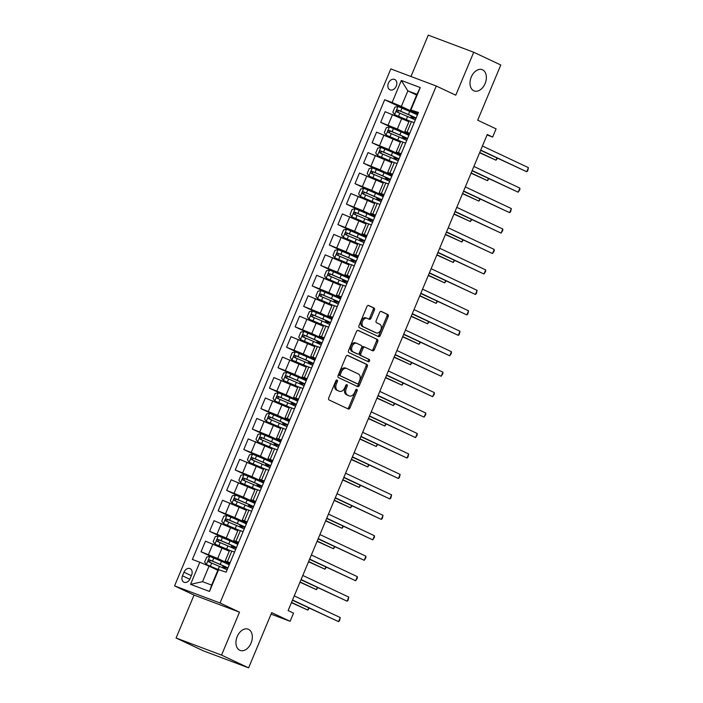 <?xml version="1.0" encoding="UTF-8"?>
<svg xmlns="http://www.w3.org/2000/svg" width="703" height="703" viewBox="0 0 703 703"><rect width="100%" height="100%" fill="white"/><g stroke="black" fill="none" stroke-linecap="round" stroke-linejoin="round"><path stroke-width="1.05" d="M337.089 380.042A1.221 0.817 110.6 0 0 335.867 380.815L328.732 397.88A1.74 1.169 110.6 0 0 329.127 399.981L348.249 408.988A1.74 1.169 110.6 0 0 348.31 409.014A1.74 1.169 110.6 0 0 349.989 407.881L357.124 390.824A1.221 0.817 110.6 0 0 355.639 390.121L354.707 392.327A5.571 3.752 110.6 0 1 349.347 395.947A5.571 3.752 110.6 0 1 349.163 395.868L347.563 395.121A5.571 3.752 110.6 0 1 346.315 388.381L347.238 386.167A1.221 0.817 110.6 0 0 345.753 385.472L344.83 387.678A5.571 3.752 110.6 0 1 339.47 391.29A5.571 3.752 110.6 0 1 339.277 391.211L337.686 390.464A5.571 3.752 110.6 0 1 336.438 383.724L337.361 381.518A1.221 0.817 110.6 0 0 337.089 380.042M473.804 90.766A11.362 7.645 110.6 0 0 474.191 90.924A11.362 7.645 110.6 0 0 485.228 83.27A11.362 7.645 110.6 0 0 482.566 69.825A11.362 7.645 110.6 0 0 482.188 69.667A11.362 7.645 110.6 0 0 471.142 77.321A11.362 7.645 110.6 0 0 473.804 90.766M239.758 650.275A11.362 7.645 110.6 0 0 240.145 650.433A11.362 7.645 110.6 0 0 251.182 642.779A11.362 7.645 110.6 0 0 248.519 629.334A11.362 7.645 110.6 0 0 248.141 629.167A11.362 7.645 110.6 0 0 237.096 636.821A11.362 7.645 110.6 0 0 239.758 650.275M388.408 83.165A5.677 4.192 -64.8 0 0 389.919 89.782A5.677 4.192 -64.8 0 0 396.272 86.118A5.677 4.192 -64.8 0 0 394.761 79.501A5.677 4.192 -64.8 0 0 388.408 83.165M374.409 310.111A1.74 1.169 110.6 0 0 374.022 308.011L368.653 305.48A1.74 1.169 110.6 0 0 368.6 305.454A1.74 1.169 110.6 0 0 366.922 306.587L358.996 325.533A1.74 1.169 110.6 0 0 359.382 327.642L378.513 336.649A1.74 1.169 110.6 0 0 378.574 336.675A1.74 1.169 110.6 0 0 380.244 335.542L388.17 316.596A1.74 1.169 110.6 0 0 387.784 314.487L381.298 311.438A1.74 1.169 110.6 0 0 381.246 311.411A1.74 1.169 110.6 0 0 379.567 312.536L376.175 320.647A1.74 1.169 110.6 0 0 376.562 322.756L379.778 324.268A4.657 3.137 110.6 0 1 380.868 329.786A4.657 3.137 110.6 0 1 376.342 332.923A4.657 3.137 110.6 0 1 376.184 332.862L363.592 326.93A4.657 3.137 110.6 0 1 362.502 321.412A4.657 3.137 110.6 0 1 367.028 318.274A4.657 3.137 110.6 0 1 367.186 318.345L369.286 319.329A1.74 1.169 110.6 0 0 369.347 319.355A1.74 1.169 110.6 0 0 371.017 318.222L374.409 310.111L373.188 309.654A1.74 1.169 110.6 0 0 372.792 307.545L368.249 305.41M221.542 655.108L239.503 612.164L194.046 595.063L176.084 638.008L221.542 655.108L248.607 667.85L271.701 612.638L290.102 621.303L293.529 613.121L288.116 610.573L487.258 134.501L492.671 137.05L496.09 128.869L477.689 120.204L500.782 64.992L473.725 52.25L428.259 35.15L410.965 76.504M239.503 612.164L220.021 602.989L436.273 86.021L455.755 95.195L473.725 52.25M347.765 355.419A1.74 1.169 110.6 0 0 347.704 355.402A1.74 1.169 110.6 0 0 346.034 356.526L338.108 375.472A1.74 1.169 110.6 0 0 338.495 377.581L357.625 386.588A1.74 1.169 110.6 0 0 357.678 386.615A1.74 1.169 110.6 0 0 359.356 385.481L367.282 366.535A1.74 1.169 110.6 0 0 366.896 364.426L347.642 355.375M348.547 350.507L356.474 331.561A1.74 1.169 110.6 0 1 358.152 330.428A1.74 1.169 110.6 0 1 358.214 330.454L377.335 339.461A1.74 1.169 110.6 0 1 377.731 341.561L374.339 349.672A1.74 1.169 110.6 0 1 372.66 350.806A1.74 1.169 110.6 0 1 372.599 350.779L364.848 347.124A1.74 1.169 110.6 0 0 364.787 347.097A1.74 1.169 110.6 0 0 363.108 348.231L360.859 353.609A1.74 1.169 110.6 0 0 361.254 355.718L369.33 359.523A1.221 0.817 110.6 0 1 368.39 361.764L348.943 352.616A1.74 1.169 110.6 0 1 348.547 350.507M248.607 667.85L203.149 650.75L176.084 638.008M190.091 578.666L191.603 575.072A5.501 4.06 -64.8 0 0 190.135 568.657A5.501 4.06 -64.8 0 0 183.984 572.207L182.472 575.801A5.501 4.06 -64.8 0 0 183.94 582.216A5.501 4.06 -64.8 0 0 190.091 578.666M220.021 602.989L174.564 585.889L390.815 68.92L436.273 86.021M218.73 569.368L209.485 591.451L190.566 584.334L199.801 562.251L209.046 566.135L202.552 581.68L211.638 585.098L218.141 569.562L226.155 572.163L418.461 112.454L410.447 109.844L416.941 94.307L407.854 90.889L401.351 106.425L417.749 114.15M406.879 110.204L384.673 99.747L192.376 559.456L199.801 562.251M384.673 99.747L392.107 102.541L401.343 80.458L420.262 87.567L411.027 109.659M194.046 595.063L174.564 585.889M487.074 134.95L492.671 137.05M271.068 614.141L290.102 621.303M209.046 566.135L217.842 570.274M416.642 95.028L407.854 90.889L401.343 80.458M398.329 130.653L380.666 122.331L385.112 111.698L408.909 121.733M380.666 122.331L397.344 129.018L409.199 134.598M389.77 151.101L372.107 142.788L376.562 132.146L400.35 142.182M372.107 142.788L388.785 149.467L400.64 155.047M381.219 171.55L363.556 163.237L368.003 152.604L391.799 162.63M363.556 163.237L380.235 169.915L392.089 175.495M372.66 191.998L355.006 183.685L359.453 173.052L383.24 183.079M355.006 183.685L371.676 190.364L383.53 195.952M364.11 212.447L346.447 204.134L350.894 193.501L374.69 203.536M346.447 204.134L363.126 210.821L374.98 216.401M355.56 232.904L337.897 224.582L342.343 213.949L366.131 223.985M337.897 224.582L354.576 231.269L366.421 236.849M347.001 253.352L329.338 245.031L333.784 234.398L357.581 244.433M329.338 245.031L346.017 251.718L357.871 257.298M338.451 273.801L320.788 265.479L325.234 254.846L349.022 264.882M320.788 265.479L337.466 272.166L349.312 277.747M329.892 294.249L312.229 285.936L316.675 275.295L340.472 285.33M312.229 285.936L328.907 292.615L340.762 298.195M321.341 314.698L303.678 306.385L308.125 295.752L331.913 305.779M303.678 306.385L320.357 313.063L332.211 318.644M312.782 335.146L295.119 326.833L299.566 316.201L323.362 326.227M295.119 326.833L311.798 333.512L323.652 339.101M304.232 355.595L286.569 347.282L291.016 336.649L314.803 346.684M286.569 347.282L303.248 353.969L315.102 359.549M295.673 376.052L278.01 367.731L282.465 357.098L306.253 367.133M278.01 367.731L294.689 374.418L306.543 379.998M287.123 396.501L269.46 388.179L273.906 377.546L297.703 387.581M269.46 388.179L286.139 394.866L297.993 400.446M278.564 416.949L260.901 408.628L265.356 397.995L289.144 408.03M260.901 408.628L277.58 415.315L289.434 420.895M270.014 437.398L252.351 429.085L256.797 418.443L280.594 428.479M252.351 429.085L269.029 435.763L280.884 441.343M261.454 457.846L243.792 449.533L248.247 438.9L272.035 448.927L272.307 448.171M243.792 449.533L260.47 456.212L272.325 461.792M252.904 478.295L235.241 469.982L239.688 459.349L263.484 469.376M235.241 469.982L251.92 476.66L263.774 482.24M244.354 498.743L226.691 490.43L231.138 479.798L254.925 489.833M226.691 490.43L243.361 497.118L255.215 502.698M235.795 519.201L218.132 510.879L222.579 500.246L246.375 510.281M218.132 510.879L234.811 517.566L246.665 523.146M227.245 539.649L209.582 531.327L214.028 520.695L237.816 530.73M209.582 531.327L226.261 538.015L238.106 543.595M218.686 560.098L201.023 551.776L205.469 541.143L229.266 551.178M201.023 551.776L217.702 558.463L229.556 564.043M229.855 563.323L225.162 560.994L230.109 562.716M238.414 542.874L233.712 540.545L238.66 542.268M246.964 522.426L242.271 520.088L247.219 521.819M255.523 501.977L250.822 499.64L255.769 501.371M264.073 481.529L259.381 479.191L264.328 480.922M272.632 461.071L267.931 458.743L272.878 460.474M281.182 440.623L276.49 438.294L281.437 440.016M289.733 420.174L285.04 417.846L289.988 419.568M298.292 399.726L293.59 397.397L298.547 399.119M306.842 379.277L302.149 376.94L307.097 378.671M315.401 358.829L310.7 356.491L315.656 358.222M323.951 338.38L319.259 336.043L324.206 337.774M332.51 317.923L327.809 315.594L332.765 317.325M341.06 297.474L336.368 295.146L341.315 296.877M349.619 277.026L344.918 274.697L349.874 276.42M358.17 256.577L353.477 254.249L358.425 255.971M366.729 236.129L362.027 233.791L366.975 235.523M375.279 215.68L370.586 213.343L375.534 215.074M383.838 195.232L379.137 192.894L384.084 194.626M392.388 174.783L387.696 172.446L392.643 174.177M400.938 154.326L396.246 151.997L401.193 153.729M409.498 133.878L404.796 131.549L409.752 133.271M418.048 113.429L410.447 109.844M229.319 564.606L227.157 563.788M225.022 568.894L225.531 567.664L224.898 567.497L225.461 567.831M237.781 544.377A13.577 0.545 22.7 0 0 230.074 540.862L218.396 535.932L215.259 536.644L213.202 541.556L214.977 544.113L226.647 549.043A13.577 0.545 22.7 0 1 229.626 550.344L234.556 552.083M237.878 544.157L235.698 543.366M233.572 548.437L234.09 547.215M233.712 540.545L238.159 529.904L243.115 531.635M246.428 523.709L244.266 522.891M242.131 527.988L242.64 526.767L241.999 526.6L242.57 526.934M242.271 520.088L246.718 509.455L251.665 511.186M254.987 503.26L252.808 502.469M250.681 507.54L251.199 506.318M250.822 499.64L255.268 489.007L260.224 490.738M263.537 482.812L261.358 482.021M259.24 487.091L259.75 485.87M271.999 462.574A13.577 0.545 22.7 0 0 264.293 459.068L252.614 454.138L249.477 454.841L247.421 459.753L249.196 462.31L260.866 467.249A13.577 0.545 22.7 0 1 263.845 468.55L268.774 470.289M272.087 462.354L269.926 461.546M267.79 466.643L268.309 465.421M267.931 458.743L272.377 448.11L277.334 449.841M280.646 441.906L278.467 441.124M276.349 446.194L276.859 444.964L276.217 444.797L276.789 445.131M289.109 421.677A13.577 0.545 22.7 0 0 281.402 418.162L269.724 413.232L266.586 413.944L264.53 418.856L266.305 421.413L277.975 426.343A13.577 0.545 22.7 0 1 280.954 427.644L285.884 429.384M289.197 421.457L287.035 420.64M284.9 425.746L285.418 424.515L284.777 424.348L285.348 424.682M297.668 401.228A13.577 0.545 22.7 0 0 289.952 397.713L278.283 392.784L275.137 393.495L273.089 398.408L274.855 400.965L286.534 405.895A13.577 0.545 22.7 0 1 289.504 407.195L294.434 408.935M297.756 401.009L295.576 400.218M293.459 405.288L293.968 404.067M293.59 397.397L298.046 386.755L302.993 388.487M306.306 380.56L304.144 379.743M302.009 384.84L302.518 383.618L301.886 383.451L302.457 383.785M314.777 360.323A13.577 0.545 22.7 0 0 307.062 356.816L295.392 351.887L292.246 352.598L290.19 357.502L291.965 360.068L303.643 364.998A13.577 0.545 22.7 0 1 306.613 366.298L311.543 368.038M314.865 360.112L312.686 359.321M310.568 364.391L311.077 363.17M310.7 356.491L315.155 345.858L320.102 347.59M323.415 339.663L321.245 338.872M319.118 343.943L319.628 342.721M319.259 336.043L323.705 325.41L328.653 327.141M331.974 319.206L329.804 318.397M327.677 323.494L328.187 322.273L327.545 322.097L328.116 322.431M327.809 315.594L332.255 304.961L337.212 306.693M340.524 298.757L338.345 297.975M336.227 303.046L336.737 301.815L336.104 301.649L336.667 301.982M348.987 278.529A13.577 0.545 22.7 0 0 341.28 275.014L329.602 270.084L326.464 270.796L324.408 275.708L326.183 278.265L337.853 283.195A13.577 0.545 22.7 0 1 340.832 284.504L345.762 286.235M349.083 278.309L346.904 277.518M344.786 282.597L345.296 281.367M344.918 274.697L349.365 264.064L354.321 265.787M357.634 257.86L355.454 257.07M353.337 262.14L353.846 260.918L353.205 260.751L353.776 261.085M353.477 254.249L357.924 243.607L362.871 245.338M366.193 237.412L364.022 236.595M361.887 241.691L362.405 240.47L361.764 240.303L362.335 240.637M374.655 217.174A13.577 0.545 22.7 0 0 366.94 213.668L355.27 208.738L352.124 209.45L350.076 214.353L351.843 216.919L363.521 221.849A13.577 0.545 22.7 0 1 366.5 223.15L371.43 224.89M374.743 216.963L372.564 216.173M370.446 221.243L370.956 220.021M370.586 213.343L375.033 202.71L379.98 204.441M383.302 196.515L381.123 195.724M378.996 200.794L379.515 199.573M379.137 192.894L383.583 182.262L388.539 183.993M391.852 176.058L389.69 175.249M387.555 180.346L388.065 179.124L387.423 178.949L387.994 179.283M400.315 155.829A13.577 0.545 22.7 0 0 392.608 152.323L380.929 147.384L377.792 148.096L375.736 153.008L377.511 155.565L389.181 160.504A13.577 0.545 22.7 0 1 392.16 161.804L397.09 163.544M400.402 155.609L398.232 154.827M396.105 159.897L396.624 158.667L395.982 158.5L396.554 158.834M408.874 135.38A13.577 0.545 22.7 0 0 401.158 131.874L389.488 126.935L386.342 127.647L384.295 132.559L386.061 135.117L397.74 140.046A13.577 0.545 22.7 0 1 400.71 141.356L405.64 143.087M408.961 135.161L406.791 134.343M404.664 139.449L405.174 138.219M404.796 131.549L409.251 120.916L414.199 122.638M401.351 106.425L392.107 102.541M417.512 114.712L415.341 113.921M413.215 118.992L413.724 117.77L413.092 117.603L413.663 117.937M202.552 581.68L190.566 584.334M211.638 585.098L209.485 591.451M420.262 87.567L416.941 94.307M336.254 380.253A1.221 0.817 110.6 0 1 336.131 381.052L335.208 383.258A5.571 3.752 110.6 0 0 336.456 389.998L337.686 390.464M338.433 390.894A5.571 3.752 110.6 0 1 338.24 390.833A5.571 3.752 110.6 0 1 338.046 390.754L336.456 389.998M348.31 395.552A5.571 3.752 110.6 0 1 348.117 395.481A5.571 3.752 110.6 0 1 347.932 395.402L346.342 394.655A5.571 3.752 110.6 0 1 345.085 387.915L346.008 385.71A1.221 0.817 110.6 0 0 346.14 384.901M347.431 408.601A1.74 1.169 110.6 0 0 348.758 407.424L355.894 390.358A1.221 0.817 110.6 0 0 356.026 389.559M356.799 386.202A1.74 1.169 110.6 0 0 358.126 385.024L366.052 366.07A1.74 1.169 110.6 0 0 365.665 363.969L347.361 355.349M340.331 374.409A1.221 0.817 110.6 0 0 340.604 375.885L357.396 383.794A1.221 0.817 110.6 0 0 358.609 383.012L359.584 380.683A5.571 3.752 110.6 0 0 358.328 373.952L346.851 368.548A5.571 3.752 110.6 0 0 346.667 368.469A5.571 3.752 110.6 0 0 341.306 372.08L340.331 374.409L339.101 373.952A1.221 0.817 110.6 0 0 339.373 375.42L340.604 375.885M356.245 383.363A1.221 0.817 110.6 0 1 356.166 383.328L339.373 375.42M345.63 368.082A5.571 3.752 110.6 0 0 345.437 368.003A5.571 3.752 110.6 0 0 340.076 371.623L341.306 372.08M339.101 373.952L340.076 371.623M357.809 330.375L377.335 339.461M371.782 350.393A1.74 1.169 110.6 0 0 373.108 349.215L376.5 341.104A1.74 1.169 110.6 0 0 376.105 338.995M364.725 347.08L363.618 346.667A1.74 1.169 110.6 0 0 363.556 346.641A1.74 1.169 110.6 0 0 361.878 347.765L359.628 353.152A1.74 1.169 110.6 0 0 360.024 355.252L369.33 359.523M367.502 361.351A1.221 0.817 110.6 0 0 368.1 359.057M356.799 343.336A4.657 3.137 110.6 0 0 356.641 343.266A4.657 3.137 110.6 0 0 352.106 346.412A4.657 3.137 110.6 0 0 353.205 351.931L357.634 354.013A1.74 1.169 110.6 0 0 357.695 354.04A1.74 1.169 110.6 0 0 359.374 352.915L361.623 347.528A1.74 1.169 110.6 0 0 361.228 345.428L356.799 343.336M355.569 342.871A4.657 3.137 110.6 0 0 355.41 342.809A4.657 3.137 110.6 0 0 350.876 345.946A4.657 3.137 110.6 0 0 351.975 351.465L353.205 351.931M356.526 353.6A1.74 1.169 110.6 0 1 356.465 353.583A1.74 1.169 110.6 0 1 356.412 353.556L351.975 351.465M368.46 318.942A1.74 1.169 110.6 0 0 369.796 317.765L373.188 309.654M365.955 317.879A4.657 3.137 110.6 0 0 365.806 317.809A4.657 3.137 110.6 0 0 361.272 320.955A4.657 3.137 110.6 0 0 362.361 326.473L363.592 326.93M375.27 332.519A4.657 3.137 110.6 0 1 375.112 332.466A4.657 3.137 110.6 0 1 374.954 332.396L362.361 326.473M377.687 336.262A1.74 1.169 110.6 0 0 379.014 335.076L386.949 316.13A1.74 1.169 110.6 0 0 386.553 314.021L380.894 311.359M229.231 564.825A13.577 0.545 22.7 0 0 221.515 561.31L209.846 556.381L206.7 557.092L204.652 562.005L206.427 564.562L218.097 569.492A13.577 0.545 22.7 0 1 218.202 569.535M206.427 564.562L217.535 569.36A11.266 0.448 22.7 0 1 218.123 569.606M227.93 567.927A13.577 0.545 -157.3 0 0 220.215 564.421L209.599 559.904C208.202 560.115 207.93 560.766 208.782 561.864L219.398 566.39A13.577 0.545 22.7 0 1 227.104 569.896M225.408 567.962L222.763 566.609L225.619 567.514L225.804 567.066M291.42 602.664L307.817 610.099L308.731 607.91M227.728 568.419A13.577 0.545 -157.3 0 1 227.403 568.314L225.514 567.664M210.338 562.593C209.301 561.416 209.573 560.766 211.155 560.634L219.652 564.281A11.266 0.448 22.7 0 1 227.297 567.954A11.266 0.448 22.7 0 1 225.619 567.514M291.525 602.418L307.817 610.099L309.25 608.148M292.439 600.23L338.538 621.645L292.536 599.993M340.243 617.559L339.531 620.74L338.538 621.645L340.243 617.559L294.249 595.898M214.977 544.113L226.085 548.902A11.266 0.448 22.7 0 1 229.573 550.44M236.48 547.479A13.577 0.545 -157.3 0 0 228.774 543.973L218.158 539.447C216.761 539.667 216.48 540.317 217.332 541.415L227.948 545.932A13.577 0.545 22.7 0 1 235.663 549.447M233.967 547.514L231.322 546.152L234.169 547.066L234.354 546.618M299.979 582.216L316.376 589.641L317.29 587.453M236.278 547.971A13.577 0.545 -157.3 0 1 235.953 547.865L234.02 547.382M218.888 542.145C217.86 540.967 218.132 540.308 219.714 540.185L228.211 543.832A11.266 0.448 22.7 0 1 235.856 547.505A11.266 0.448 22.7 0 1 234.169 547.066M300.076 581.97L316.376 589.641L317.809 587.699M246.34 523.92A13.577 0.545 22.7 0 0 238.625 520.413L226.955 515.484L223.809 516.195L221.761 521.099L223.536 523.665L235.206 528.594A13.577 0.545 22.7 0 1 238.185 529.895M223.536 523.665L234.644 528.454A11.266 0.448 22.7 0 1 238.124 529.992M245.039 527.03A13.577 0.545 -157.3 0 0 237.324 523.524L226.709 518.999C225.311 519.218 225.039 519.869 225.891 520.967L236.507 525.484A13.577 0.545 22.7 0 1 244.213 528.999M242.517 527.065L239.872 525.703L242.728 526.609L242.913 526.169M308.529 561.767L324.927 569.193L325.841 567.005M244.837 527.522A13.577 0.545 -157.3 0 1 244.512 527.408L242.623 526.758M227.447 521.696C226.41 520.519 226.682 519.86 228.264 519.737L236.762 523.384A11.266 0.448 22.7 0 1 244.407 527.057A11.266 0.448 22.7 0 1 242.728 526.609M308.635 561.521L324.927 569.193L326.359 567.251M254.89 503.471A13.577 0.545 22.7 0 0 247.184 499.965L235.505 495.035L232.368 495.747L230.312 500.65L232.087 503.216L243.756 508.146A13.577 0.545 22.7 0 1 246.735 509.447M232.087 503.216L243.194 508.005A11.266 0.448 22.7 0 1 246.683 509.543L246.331 510.264M253.59 506.582A13.577 0.545 -157.3 0 0 245.883 503.076L235.259 498.55C233.862 498.761 233.589 499.42 234.442 500.518L245.057 505.035A13.577 0.545 22.7 0 1 252.772 508.541M251.076 506.608L248.431 505.255L251.279 506.16L251.463 505.721M317.088 541.319L333.486 548.744L334.4 546.556M253.388 507.074A13.577 0.545 -157.3 0 1 253.062 506.96L251.129 506.485M235.997 501.248C234.969 500.07 235.241 499.411 236.823 499.288L245.321 502.935A11.266 0.448 22.7 0 1 252.957 506.608A11.266 0.448 22.7 0 1 251.279 506.16M317.185 541.073L333.486 548.744L334.909 546.802M300.989 579.782L347.089 601.197L301.095 579.544M348.802 597.111L348.09 600.283L347.089 601.197L348.802 597.111L302.808 575.449M309.548 559.333L355.648 580.748L309.645 559.096M357.352 576.662L357.326 578.2L355.648 580.748L357.352 576.662L311.359 555.001M318.099 538.885L364.198 560.3L318.204 538.639M365.911 556.205L365.885 557.751L364.198 560.3L365.911 556.205L319.918 534.552M263.449 483.023A13.577 0.545 22.7 0 0 255.734 479.516L244.064 474.587L240.918 475.298L238.871 480.202L240.637 482.768L252.315 487.697A13.577 0.545 22.7 0 1 255.294 488.998M240.637 482.768L251.753 487.557A11.266 0.448 22.7 0 1 255.233 489.095M262.149 486.133A13.577 0.545 -157.3 0 0 254.433 482.627L243.818 478.102C242.421 478.312 242.148 478.971 242.992 480.061L253.616 484.587A13.577 0.545 22.7 0 1 261.323 488.093M259.627 486.16L256.982 484.806L259.838 485.711L260.022 485.272M325.638 520.87L342.036 528.296L342.95 526.108M261.938 486.625A13.577 0.545 -157.3 0 1 261.621 486.511L259.679 486.037M244.556 480.799C243.519 479.622 243.792 478.963 245.373 478.831L253.871 482.486A11.266 0.448 22.7 0 1 261.516 486.16A11.266 0.448 22.7 0 1 259.838 485.711M325.744 520.624L342.036 528.296L343.468 526.354M326.658 518.436L372.748 539.851L326.754 518.19M374.462 535.756L374.435 537.303L372.748 539.851L374.462 535.756L328.468 514.104M249.196 462.31L260.303 467.108A11.266 0.448 22.7 0 1 263.792 468.646M270.699 465.685A13.577 0.545 -157.3 0 0 262.992 462.17L252.368 457.653C250.971 457.864 250.699 458.523 251.551 459.613L262.166 464.138A13.577 0.545 22.7 0 1 269.882 467.644M268.186 465.711L265.541 464.358L268.388 465.263L268.572 464.824M334.189 500.413L350.586 507.847L351.509 505.659M270.497 466.168A13.577 0.545 -157.3 0 1 270.172 466.063L268.238 465.579M253.106 460.351C252.069 459.164 252.351 458.514 253.932 458.382L262.43 462.038A11.266 0.448 22.7 0 1 270.066 465.702A11.266 0.448 22.7 0 1 268.388 465.263M334.294 500.176L350.586 507.847L352.018 505.905M335.208 497.988L381.307 519.403L335.313 497.742M383.021 515.308L382.309 518.489L381.307 519.403L383.021 515.308L337.018 493.655M280.559 442.125A13.577 0.545 22.7 0 0 272.843 438.619L261.173 433.681L258.027 434.392L255.98 439.305L257.746 441.862L269.425 446.792A13.577 0.545 22.7 0 1 272.404 448.101M257.746 441.862L268.862 446.66A11.266 0.448 22.7 0 1 272.342 448.189M279.258 445.236A13.577 0.545 -157.3 0 0 271.543 441.721L260.927 437.204C259.53 437.415 259.258 438.074 260.101 439.164L270.725 443.69A13.577 0.545 22.7 0 1 278.432 447.196M276.736 445.263L274.091 443.909L276.947 444.814L277.131 444.375M342.748 479.964L359.145 487.399L360.059 485.211M279.047 445.72A13.577 0.545 -157.3 0 1 278.731 445.614L276.841 444.964M261.665 439.902C260.628 438.716 260.901 438.066 262.483 437.934L270.98 441.589A11.266 0.448 22.7 0 1 278.625 445.254A11.266 0.448 22.7 0 1 276.947 444.814M342.853 479.727L359.145 487.399L360.577 485.448M343.767 477.539L389.857 498.945L343.864 477.293M391.571 494.859L390.859 498.04L389.857 498.945L391.571 494.859L345.577 473.207M266.305 421.413L277.413 426.211A11.266 0.448 22.7 0 1 280.901 427.74M287.808 424.779A13.577 0.545 -157.3 0 0 280.102 421.273L269.477 416.756C268.08 416.967 267.808 417.617 268.66 418.716L279.276 423.241A13.577 0.545 22.7 0 1 286.991 426.747M285.286 424.814L282.65 423.461L285.497 424.366L285.682 423.918M351.298 459.516L367.695 466.95L368.618 464.762M287.606 425.271A13.577 0.545 -157.3 0 1 287.281 425.166L285.4 424.515M270.216 419.445C269.179 418.267 269.46 417.617 271.042 417.485L279.53 421.132A11.266 0.448 22.7 0 1 287.175 424.805A11.266 0.448 22.7 0 1 285.497 424.366M351.403 459.27L367.695 466.95L369.128 464.999M352.317 457.082L398.416 478.497L352.423 456.845M400.13 474.411L399.418 477.592L398.416 478.497L400.13 474.411L354.127 452.75M274.855 400.965L285.963 405.754A11.266 0.448 22.7 0 1 289.451 407.292M296.367 404.33A13.577 0.545 -157.3 0 0 288.652 400.824L278.036 396.299C276.639 396.518 276.367 397.169 277.21 398.267L287.835 402.784A13.577 0.545 22.7 0 1 295.541 406.299M293.845 404.366L291.2 403.004L294.056 403.917L294.241 403.469M359.857 439.067L376.254 446.493L377.168 444.314M296.156 404.823A13.577 0.545 -157.3 0 1 295.84 404.717L293.898 404.234M278.775 398.996C277.738 397.819 278.01 397.16 279.592 397.037L288.089 400.684A11.266 0.448 22.7 0 1 295.735 404.357A11.266 0.448 22.7 0 1 294.056 403.917M359.954 438.821L376.254 446.493L377.687 444.551M360.876 436.633L406.967 458.048L360.973 436.396M408.68 453.962L407.968 457.143L406.967 458.048L408.68 453.962L362.686 432.301M306.218 380.771A13.577 0.545 22.7 0 0 298.503 377.265L286.833 372.335L283.696 373.047L281.639 377.95L283.414 380.516L295.084 385.446A13.577 0.545 22.7 0 1 298.063 386.747M283.414 380.516L294.522 385.306A11.266 0.448 22.7 0 1 298.01 386.843M304.917 383.882A13.577 0.545 -157.3 0 0 297.202 380.376L286.587 375.85C285.19 376.07 284.917 376.72 285.769 377.819L296.385 382.335A13.577 0.545 22.7 0 1 304.1 385.85M302.395 383.917L299.75 382.555L302.606 383.46L302.791 383.021M368.407 418.619L384.805 426.044L385.719 423.856M304.715 384.374A13.577 0.545 -157.3 0 1 304.39 384.26L302.501 383.61M287.325 378.548C286.288 377.37 286.56 376.711 288.151 376.588L296.64 380.235A11.266 0.448 22.7 0 1 304.285 383.908A11.266 0.448 22.7 0 1 302.606 383.46M368.513 418.373L384.805 426.044L386.237 424.102M369.426 416.185L415.526 437.6L369.532 415.948M417.231 433.514L417.204 435.052L415.526 437.6L417.231 433.514L371.237 411.853M291.965 360.068L303.072 364.857A11.266 0.448 22.7 0 1 306.561 366.395M313.476 363.433A13.577 0.545 -157.3 0 0 305.761 359.927L295.146 355.402C293.749 355.613 293.476 356.272 294.32 357.37L304.935 361.887A13.577 0.545 22.7 0 1 312.65 365.393M310.954 363.46L308.309 362.107L311.165 363.012L311.35 362.572M376.966 398.17L393.364 405.596L394.278 403.408M313.266 363.926A13.577 0.545 -157.3 0 1 312.949 363.811L311.007 363.337M295.884 358.099C294.847 356.922 295.119 356.263 296.701 356.14L305.199 359.787A11.266 0.448 22.7 0 1 312.844 363.46A11.266 0.448 22.7 0 1 311.165 363.012M377.063 397.924L393.364 405.596L394.796 403.654M377.986 395.736L424.076 417.151L378.082 395.49M425.79 413.056L425.763 414.603L424.076 417.151L425.79 413.056L379.796 391.404M323.327 339.874A13.577 0.545 22.7 0 0 315.612 336.368L303.942 331.438L300.805 332.15L298.749 337.053L300.524 339.619L312.194 344.549A13.577 0.545 22.7 0 1 315.172 345.85M300.524 339.619L311.631 344.408A11.266 0.448 22.7 0 1 315.12 345.946M322.027 342.985A13.577 0.545 -157.3 0 0 314.311 339.479L303.696 334.953C302.299 335.164 302.026 335.823 302.879 336.913L313.494 341.438A13.577 0.545 22.7 0 1 321.209 344.945M319.505 343.011L316.86 341.658L319.716 342.563L319.9 342.124M385.516 377.722L401.914 385.147L402.828 382.959M321.825 343.477A13.577 0.545 -157.3 0 1 321.499 343.363L319.566 342.888M304.434 337.651C303.397 336.473 303.67 335.814 305.251 335.683L313.749 339.338A11.266 0.448 22.7 0 1 321.394 343.011A11.266 0.448 22.7 0 1 319.716 342.563M385.622 377.476L401.914 385.147L403.346 383.205M386.536 375.288L432.635 396.703L386.641 375.042M434.34 392.608L434.313 394.155L432.635 396.703L434.34 392.608L388.346 370.956M331.878 319.426A13.577 0.545 22.7 0 0 324.171 315.919L312.501 310.99L309.355 311.701L307.299 316.605L309.074 319.162L320.744 324.101A13.577 0.545 22.7 0 1 323.723 325.401M309.074 319.162L320.181 323.96A11.266 0.448 22.7 0 1 323.67 325.498M330.577 322.536A13.577 0.545 -157.3 0 0 322.87 319.021L312.255 314.505C310.858 314.716 310.577 315.375 311.429 316.464L322.044 320.99A13.577 0.545 22.7 0 1 329.76 324.496M328.064 322.563L325.419 321.209L328.266 322.115L328.45 321.675M394.075 357.265L410.473 364.699L411.387 362.511M330.375 323.02A13.577 0.545 -157.3 0 1 330.059 322.914L328.169 322.264M312.984 317.202C311.956 316.016 312.229 315.366 313.81 315.234L322.308 318.89A11.266 0.448 22.7 0 1 329.953 322.554A11.266 0.448 22.7 0 1 328.266 322.115M394.172 357.027L410.473 364.699L411.905 362.757M395.086 354.839L441.185 376.254L395.191 354.593M442.899 372.159L442.872 373.706L441.185 376.254L442.899 372.159L396.905 350.507M340.437 298.977A13.577 0.545 22.7 0 0 332.721 295.471L321.051 290.532L317.905 291.244L315.858 296.156L317.633 298.713L329.303 303.643A13.577 0.545 22.7 0 1 332.282 304.953M317.633 298.713L328.74 303.511A11.266 0.448 22.7 0 1 332.22 305.04M339.136 302.088A13.577 0.545 -157.3 0 0 331.421 298.573L320.805 294.056C319.408 294.267 319.136 294.926 319.988 296.016L330.603 300.541A13.577 0.545 22.7 0 1 338.31 304.048M336.614 302.114L333.969 300.761L336.825 301.666L337.009 301.227M402.626 336.816L419.023 344.25L419.937 342.062M338.934 302.571A13.577 0.545 -157.3 0 1 338.609 302.466L336.719 301.815M321.543 296.754C320.506 295.568 320.779 294.917 322.361 294.785L330.858 298.441A11.266 0.448 22.7 0 1 338.503 302.105A11.266 0.448 22.7 0 1 336.825 301.666M402.731 336.579L419.023 344.25L420.456 342.299M403.645 334.391L449.744 355.797L403.742 334.145M451.449 351.711L451.423 353.257L449.744 355.797L451.449 351.711L405.455 330.059M326.183 278.265L337.291 283.063A11.266 0.448 22.7 0 1 340.779 284.592M347.686 281.631A13.577 0.545 -157.3 0 0 339.98 278.124L329.364 273.608C327.967 273.819 327.686 274.469 328.538 275.567L339.154 280.093A13.577 0.545 22.7 0 1 346.869 283.599M345.173 281.666L342.528 280.312L345.375 281.218L345.56 280.769M411.185 316.368L427.582 323.802L428.496 321.614M347.484 282.123A13.577 0.545 -157.3 0 1 347.159 282.017L345.226 281.534M330.094 276.297C329.066 275.119 329.338 274.469 330.92 274.337L339.417 277.984A11.266 0.448 22.7 0 1 347.062 281.657A11.266 0.448 22.7 0 1 345.375 281.218M411.281 316.122L427.582 323.802L429.015 321.851M412.195 313.942L458.294 335.349L412.301 313.696M460.008 331.262L459.296 334.443L458.294 335.349L460.008 331.262L414.014 309.601M357.546 258.08A13.577 0.545 22.7 0 0 349.83 254.565L338.161 249.635L335.015 250.347L332.967 255.259L334.742 257.816L346.412 262.746A13.577 0.545 22.7 0 1 349.391 264.047M334.742 257.816L345.85 262.606A11.266 0.448 22.7 0 1 349.329 264.143M356.245 261.182A13.577 0.545 -157.3 0 0 348.53 257.676L337.915 253.15C336.517 253.37 336.245 254.02 337.097 255.119L347.713 259.635A13.577 0.545 22.7 0 1 355.419 263.15M353.723 261.217L351.078 259.855L353.934 260.769L354.119 260.321M419.735 295.919L436.132 303.344L437.046 301.165M356.043 261.674A13.577 0.545 -157.3 0 1 355.718 261.569L353.829 260.91M338.653 255.848C337.616 254.671 337.888 254.02 339.47 253.888L347.967 257.535A11.266 0.448 22.7 0 1 355.613 261.208A11.266 0.448 22.7 0 1 353.934 260.769M419.84 295.673L436.132 303.344L437.565 301.402M420.754 293.485L466.854 314.9L420.851 293.248M468.558 310.814L467.846 313.995L466.854 314.9L468.558 310.814L422.565 289.153M366.096 237.623A13.577 0.545 22.7 0 0 358.389 234.117L346.711 229.187L343.574 229.899L341.517 234.802L343.292 237.368L354.962 242.298A13.577 0.545 22.7 0 1 357.941 243.598M343.292 237.368L354.4 242.157A11.266 0.448 22.7 0 1 357.889 243.695L357.537 244.416M364.795 240.734A13.577 0.545 -157.3 0 0 357.089 237.227L346.465 232.702C345.068 232.921 344.795 233.572 345.648 234.67L356.263 239.187A13.577 0.545 22.7 0 1 363.978 242.702M362.282 240.769L359.637 239.407L362.484 240.312L362.669 239.872M428.294 275.471L444.691 282.896L445.605 280.708M364.593 241.226A13.577 0.545 -157.3 0 1 364.268 241.111L362.388 240.461M347.203 235.4C346.175 234.222 346.447 233.563 348.029 233.44L356.526 237.087A11.266 0.448 22.7 0 1 364.172 240.76A11.266 0.448 22.7 0 1 362.484 240.312M428.391 275.224L444.691 282.896L446.115 280.954M429.305 273.036L475.404 294.452L429.41 272.799M477.117 290.365L476.406 293.538L475.404 294.452L477.117 290.365L431.124 268.704M351.843 216.919L362.959 221.709A11.266 0.448 22.7 0 1 366.439 223.246M373.355 220.285A13.577 0.545 -157.3 0 0 365.639 216.779L355.024 212.253C353.627 212.464 353.354 213.123 354.198 214.222L364.822 218.738A13.577 0.545 22.7 0 1 372.528 222.245M370.833 220.311L368.187 218.958L371.043 219.863L371.228 219.424M436.844 255.022L453.242 262.447L454.156 260.259M373.144 220.777A13.577 0.545 -157.3 0 1 372.827 220.663L370.885 220.188M355.762 214.951C354.725 213.774 354.997 213.114 356.579 212.991L365.077 216.638A11.266 0.448 22.7 0 1 372.722 220.311A11.266 0.448 22.7 0 1 371.043 219.863M436.95 254.776L453.242 262.447L454.674 260.505M437.864 252.588L483.954 274.003L437.96 252.342M485.668 269.908L485.641 271.455L483.954 274.003L485.668 269.908L439.674 248.256M383.205 196.726A13.577 0.545 22.7 0 0 375.499 193.22L363.82 188.29L360.683 189.002L358.627 193.905L360.402 196.471L372.072 201.401A13.577 0.545 22.7 0 1 375.05 202.701M360.402 196.471L371.509 201.26A11.266 0.448 22.7 0 1 374.998 202.798M381.905 199.837A13.577 0.545 -157.3 0 0 374.198 196.33L363.574 191.805C362.177 192.016 361.904 192.675 362.757 193.764L373.372 198.29A13.577 0.545 22.7 0 1 381.088 201.796M379.392 199.863L376.746 198.51L379.594 199.415L379.778 198.975M445.403 234.574L461.801 241.999L462.715 239.811M381.703 200.329A13.577 0.545 -157.3 0 1 381.377 200.214L379.444 199.74M364.312 194.503C363.284 193.325 363.556 192.666 365.138 192.534L373.636 196.19A11.266 0.448 22.7 0 1 381.272 199.863A11.266 0.448 22.7 0 1 379.594 199.415M445.5 234.327L461.801 241.999L463.224 240.057M446.414 232.139L492.513 253.555L446.519 231.893M494.227 249.46L494.2 251.006L492.513 253.555L494.227 249.46L448.233 227.807M391.764 176.277A13.577 0.545 22.7 0 0 384.049 172.771L372.379 167.841L369.233 168.553L367.186 173.456L368.952 176.014L380.631 180.952A13.577 0.545 22.7 0 1 383.61 182.253M368.952 176.014L380.068 180.812A11.266 0.448 22.7 0 1 383.548 182.349L383.205 183.061M390.464 179.388A13.577 0.545 -157.3 0 0 382.748 175.882L372.133 171.356C370.736 171.567 370.463 172.226 371.307 173.316L381.931 177.841A13.577 0.545 22.7 0 1 389.638 181.348M387.942 179.414L385.297 178.061L388.153 178.966L388.337 178.527M453.953 214.116L470.351 221.55L471.265 219.362M390.253 179.88A13.577 0.545 -157.3 0 1 389.937 179.766L388.047 179.116M372.871 174.054C371.834 172.868 372.107 172.217 373.688 172.086L382.186 175.741A11.266 0.448 22.7 0 1 389.831 179.406A11.266 0.448 22.7 0 1 388.153 178.966M454.059 213.879L470.351 221.55L471.783 219.608M454.973 211.691L501.063 233.106L455.069 211.445M502.777 229.011L502.75 230.558L501.063 233.106L502.777 229.011L456.783 207.359M377.511 155.565L388.618 160.363A11.266 0.448 22.7 0 1 392.107 161.892M399.014 158.94A13.577 0.545 -157.3 0 0 391.307 155.425L380.683 150.908C379.286 151.119 379.014 151.778 379.866 152.867L390.481 157.393A13.577 0.545 22.7 0 1 398.197 160.899M396.501 158.966L393.856 157.613L396.703 158.518L396.887 158.078M462.504 193.668L478.901 201.102L479.824 198.914M398.812 159.423A13.577 0.545 -157.3 0 1 398.487 159.317L396.606 158.667M381.421 153.606C380.385 152.419 380.666 151.769 382.247 151.637L390.736 155.293A11.266 0.448 22.7 0 1 398.381 158.957A11.266 0.448 22.7 0 1 396.703 158.518M462.609 193.43L478.901 201.102L480.334 199.151M463.523 191.242L509.622 212.649L463.629 190.996M511.336 208.563L510.624 211.744L509.622 212.649L511.336 208.563L465.333 186.91M386.061 135.117L397.177 139.915A11.266 0.448 22.7 0 1 400.657 141.444M407.573 138.482A13.577 0.545 -157.3 0 0 399.858 134.976L389.242 130.459C387.845 130.67 387.573 131.32 388.416 132.419L399.04 136.944A13.577 0.545 22.7 0 1 406.747 140.451M405.051 138.517L402.406 137.164L405.262 138.069L405.446 137.621M471.063 173.219L487.46 180.653L488.374 178.465M407.362 138.974A13.577 0.545 -157.3 0 1 407.046 138.869L405.104 138.386M389.98 133.148C388.944 131.971 389.216 131.32 390.798 131.189L399.295 134.835A11.266 0.448 22.7 0 1 406.94 138.509A11.266 0.448 22.7 0 1 405.262 138.069M471.159 172.973L487.46 180.653L488.893 178.703M472.082 170.794L518.173 192.2L472.179 170.548M519.886 188.114L519.86 189.661L518.173 192.2L519.886 188.114L473.892 166.453M417.424 114.932A13.577 0.545 22.7 0 0 409.708 111.417L398.039 106.487L394.901 107.199L392.845 112.111L394.62 114.668L406.29 119.598A13.577 0.545 22.7 0 1 409.269 120.898M394.62 114.668L405.728 119.457A11.266 0.448 22.7 0 1 409.216 120.995M416.123 118.034A13.577 0.545 -157.3 0 0 408.417 114.527L397.793 110.002C396.395 110.222 396.123 110.872 396.975 111.97L407.591 116.487A13.577 0.545 22.7 0 1 415.306 120.002M413.601 118.069L410.965 116.707L413.812 117.621L413.997 117.173M479.613 152.771L496.01 160.196L496.933 158.017M415.921 118.526A13.577 0.545 -157.3 0 1 415.596 118.42L413.716 117.761M398.531 112.7C397.494 111.522 397.775 110.872 399.357 110.74L407.845 114.387A11.266 0.448 22.7 0 1 415.491 118.06A11.266 0.448 22.7 0 1 413.812 117.621M479.718 152.525L496.01 160.196L497.443 158.254M480.632 150.337L526.732 171.752L480.738 150.099M528.436 167.666L527.725 170.847L526.732 171.752L528.436 167.666L482.443 146.004M401.791 118.385L397.344 129.018M393.241 138.834L388.785 149.467M384.682 159.282L380.235 169.915M376.131 179.731L371.676 190.364M367.572 200.179L363.126 210.821M359.022 220.637L354.576 231.269M350.463 241.085L346.017 251.718M341.913 261.534L337.466 272.166M333.354 281.982L328.907 292.615M324.804 302.431L320.357 313.063M316.245 322.879L311.798 333.512M307.694 343.328L303.248 353.969M299.135 363.785L294.689 374.418M290.585 384.233L286.139 394.866M282.035 404.682L277.58 415.315M273.476 425.13L269.029 435.763M264.926 445.579L260.47 456.212M256.367 466.027L251.92 476.66M247.816 486.476L243.361 497.118M239.257 506.933L234.811 517.566M230.707 527.382L226.261 538.015M222.148 547.83L217.702 558.463M231.823 551.055L227.377 561.688M212.904 543.937L208.457 554.579M221.463 523.489L217.016 534.122M240.382 530.607L235.936 541.24M230.013 503.04L225.566 513.673M248.932 510.158L244.486 520.791M238.572 482.592L234.117 493.225M257.491 489.71L253.045 500.343M247.122 462.143L242.676 472.776M266.042 469.261L261.595 479.894M255.681 441.695L251.226 452.328M274.601 448.813L270.154 459.446M264.231 421.246L259.785 431.879M283.151 428.355L278.704 438.997M272.79 400.789L268.335 411.431M291.71 407.907L287.255 418.54M281.341 380.341L276.894 390.973M300.26 387.458L295.814 398.091M289.891 359.892L285.444 370.525M308.819 367.01L304.364 377.643M298.45 339.444L294.003 350.076M317.369 346.561L312.923 357.194M307 318.995L302.554 329.628M325.928 326.113L321.473 336.746M315.559 298.547L311.113 309.179M334.479 305.664L330.032 316.297M324.109 278.098L319.663 288.731M343.029 285.207L338.582 295.849M332.668 257.641L328.222 268.282M351.588 264.759L347.141 275.391M341.219 237.192L336.772 247.825M360.138 244.31L355.692 254.943M349.778 216.744L345.322 227.377M368.697 223.862L364.251 234.494M358.328 196.295L353.881 206.928M377.247 203.413L372.801 214.046M366.887 175.847L362.432 186.48M385.806 182.965L381.36 193.597M375.437 155.398L370.991 166.031M394.357 162.516L389.91 173.149M383.996 134.95L379.541 145.583M402.916 142.068L398.469 152.7M392.546 114.501L388.1 125.134M411.466 121.61L407.019 132.243M189.819 579.254L182.472 575.801M191.348 575.669L183.984 572.207M335.208 383.258L336.438 383.724M338.046 390.754L339.277 391.211M346.008 385.71L347.238 386.167M345.085 387.915L346.315 388.381M346.342 394.655L347.563 395.121M347.932 395.402L349.163 395.868M355.894 390.358L357.124 390.824M348.758 407.424L349.989 407.881M336.131 381.052L337.361 381.518M365.665 363.969L366.896 364.426M366.052 366.07L367.282 366.535M358.126 385.024L359.356 385.481M356.166 383.328L357.396 383.794M376.5 341.104L377.731 341.561M373.108 349.215L374.339 349.672M361.878 347.765L363.108 348.231M359.628 353.152L360.859 353.609M360.024 355.252L361.254 355.718M356.412 353.556L357.634 354.013M369.796 317.765L371.017 318.222M374.954 332.396L376.184 332.862M386.553 314.021L387.784 314.487M386.949 316.13L388.17 316.596M379.014 335.076L380.244 335.542M372.792 307.545L374.022 308.011M209.766 556.398L206.383 564.5M219.398 566.39L218.097 569.492M223.73 566.864L224.002 566.214M221.515 561.31L220.215 564.421M211.682 563.068L210.382 566.17M213.8 557.989L212.499 561.099M211.155 560.634L209.599 559.904M218.317 535.95L214.933 544.052M227.948 545.932L226.647 549.043M232.289 546.407L232.552 545.765M230.074 540.862L228.774 543.973M220.232 542.611L218.932 545.721M222.359 537.54L221.058 540.651M219.714 540.185L218.158 539.447M226.876 515.501L223.484 523.594M236.507 525.484L235.206 528.594M240.839 525.958L241.111 525.317M238.625 520.413L237.324 523.524M228.791 522.162L227.491 525.273M230.909 517.092L229.609 520.202M228.264 519.737L226.709 518.999M235.426 495.053L232.043 503.146M245.057 505.035L243.756 508.146M249.398 505.51L249.662 504.868M247.184 499.965L245.883 503.076M237.342 501.714L236.041 504.824M239.468 496.643L238.168 499.754M236.823 499.288L235.259 498.55M243.985 474.604L240.593 482.697M253.616 484.587L252.315 487.697M257.948 485.061L258.221 484.411M255.734 479.516L254.433 482.627M245.901 481.265L244.6 484.376M248.018 476.195L246.718 479.305M245.373 478.831L243.818 478.102M252.535 454.156L249.152 462.249M262.166 464.138L260.866 467.249M266.507 464.613L266.771 463.962M264.293 459.068L262.992 462.17M254.451 460.817L253.15 463.927M256.569 455.746L255.268 458.857M253.932 458.382L252.368 457.653M261.094 433.698L257.702 441.8M270.725 443.69L269.425 446.792M275.058 444.164L275.33 443.514M272.843 438.619L271.543 441.721M263.001 440.368L261.709 443.47M265.128 435.298L263.827 438.4M262.483 437.934L260.927 437.204M269.644 413.25L266.261 421.352M279.276 423.241L277.975 426.343M283.608 423.716L283.88 423.065M281.402 418.162L280.102 421.273M271.56 419.919L270.26 423.021M273.678 414.84L272.377 417.951M271.042 417.485L269.477 416.756M278.203 392.801L274.811 400.903M287.835 402.784L286.534 405.895M292.167 403.258L292.439 402.617M289.952 397.713L288.652 400.824M280.11 399.462L278.81 402.573M282.237 394.392L280.936 397.503M279.592 397.037L278.036 396.299M286.754 372.353L283.371 380.455M296.385 382.335L295.084 385.446M300.717 382.81L300.989 382.168M298.503 377.265L297.202 380.376M288.669 379.014L287.369 382.124M290.787 373.943L289.487 377.054M288.151 376.588L286.587 375.85M295.313 351.904L291.921 359.998M304.935 361.887L303.643 364.998M309.276 362.361L309.548 361.72M307.062 356.816L305.761 359.927M297.22 358.565L295.919 361.676M299.346 353.495L298.046 356.606M296.701 356.14L295.146 355.402M303.863 331.456L300.48 339.549M313.494 341.438L312.194 344.549M317.826 341.913L318.099 341.263M315.612 336.368L314.311 339.479M305.779 338.117L304.478 341.227M307.896 333.046L306.596 336.157M305.251 335.683L303.696 334.953M312.422 311.007L309.03 319.1M322.044 320.99L320.744 324.101M326.385 321.464L326.658 320.814M324.171 315.919L322.87 319.021M314.329 317.668L313.028 320.779M316.455 312.598L315.155 315.709M313.81 315.234L312.255 314.505M320.972 290.55L317.589 298.652M330.603 300.541L329.303 303.643M334.936 301.016L335.208 300.366M332.721 295.471L331.421 298.573M322.888 297.22L321.587 300.33M325.006 292.149L323.705 295.251M322.361 294.785L320.805 294.056M329.522 270.101L326.139 278.203M339.154 280.093L337.853 283.195M343.495 280.567L343.767 279.917M341.28 275.014L339.98 278.124M331.438 276.771L330.138 279.873M333.565 271.701L332.264 274.803M330.92 274.337L329.364 273.608M338.081 249.653L334.69 257.755M347.713 259.635L346.412 262.746M352.045 260.11L352.317 259.469M349.83 254.565L348.53 257.676M339.997 256.323L338.697 259.425M342.115 251.243L340.814 254.354M339.47 253.888L337.915 253.15M346.632 229.204L343.249 237.306M356.263 239.187L354.962 242.298M360.604 239.661L360.867 239.02M358.389 234.117L357.089 237.227M348.547 235.865L347.247 238.976M350.674 230.795L349.373 233.906M348.029 233.44L346.465 232.702M355.191 208.756L351.799 216.849M364.822 218.738L363.521 221.849M369.154 219.213L369.426 218.571M366.94 213.668L365.639 216.779M357.106 215.417L355.806 218.528M359.224 210.346L357.924 213.457M356.579 212.991L355.024 212.253M363.741 188.307L360.358 196.401M373.372 198.29L372.072 201.401M377.713 198.764L377.977 198.114M375.499 193.22L374.198 196.33M365.657 194.968L364.356 198.079M367.774 189.898L366.483 193.009M365.138 192.534L363.574 191.805M372.3 167.859L368.908 175.952M381.931 177.841L380.631 180.952M386.263 178.316L386.536 177.666M384.049 172.771L382.748 175.882M374.216 174.52L372.915 177.631M376.333 169.449L375.033 172.56M373.688 172.086L372.133 171.356M380.85 147.402L377.467 155.504M390.481 157.393L389.181 160.504M394.822 157.867L395.086 157.217M392.608 152.323L391.307 155.425M382.766 154.071L381.465 157.182M384.884 149.001L383.583 152.103M382.247 151.637L380.683 150.908M389.409 126.953L386.017 135.055M399.04 136.944L397.74 140.046M403.373 137.419L403.645 136.769M401.158 131.874L399.858 134.976M391.316 133.623L390.016 136.725M393.443 128.552L392.142 131.654M390.798 131.189L389.242 130.459M397.96 106.505L394.576 114.607M407.591 116.487L406.29 119.598M411.923 116.962L412.195 116.32M409.708 111.417L408.417 114.527M399.875 113.174L398.575 116.276M401.993 108.095L400.692 111.206M399.357 110.74L397.793 110.002M229.609 550.361L225.162 560.994M263.827 468.558L259.381 479.191M280.936 427.661L276.49 438.294M289.487 407.213L285.04 417.846M306.596 366.307L302.149 376.94M340.814 284.513L336.368 295.146M366.474 223.159L362.027 233.791M392.142 161.813L387.696 172.446M400.692 141.365L396.246 151.997M338.24 390.833L339.47 391.29M348.117 395.481L349.347 395.947M356.201 383.346L357.432 383.812M345.437 368.003L346.667 368.469M363.556 346.641L364.787 347.097M355.41 342.809L356.641 343.266M356.465 353.583L357.695 354.04M365.806 317.809L367.028 318.274M375.112 332.466L376.342 332.923M223.106 565.801L222.763 566.609M229.538 550.423L229.231 551.161M231.656 545.352L231.322 546.152M238.089 529.974L237.781 530.712M240.206 524.904L239.872 525.703M248.765 504.455L248.431 505.255M255.198 489.077L254.89 489.815M257.316 484.007L256.982 484.806M263.748 468.629L263.44 469.358M265.875 463.549L265.541 464.358M274.425 443.101L274.091 443.909M280.857 427.723L280.55 428.461M282.984 422.652L282.65 423.461M289.416 407.274L289.109 408.012M291.534 402.204L291.2 403.004M297.967 386.826L297.659 387.564M300.093 381.755L299.75 382.555M306.526 366.377L306.218 367.115M308.643 361.307L308.309 362.107M315.076 345.929L314.768 346.667M317.202 340.858L316.86 341.658M323.635 325.48L323.327 326.21M325.753 320.41L325.419 321.209M332.185 305.023L331.878 305.761M334.312 299.953L333.969 300.761M340.744 284.574L340.437 285.313M342.862 279.504L342.528 280.312M349.294 264.126L348.987 264.864M351.421 259.055L351.078 259.855M359.971 238.607L359.637 239.407M366.404 223.229L366.096 223.967M368.521 218.158L368.187 218.958M374.954 202.78L374.646 203.518M377.08 197.71L376.746 198.51M385.631 177.261L385.297 178.061M392.063 161.883L391.756 162.613M394.19 156.804L393.856 157.613M400.622 141.426L400.315 142.164M402.74 136.356L402.406 137.164M409.172 120.978L408.865 121.716M411.299 115.907L410.965 116.707"/></g></svg>

